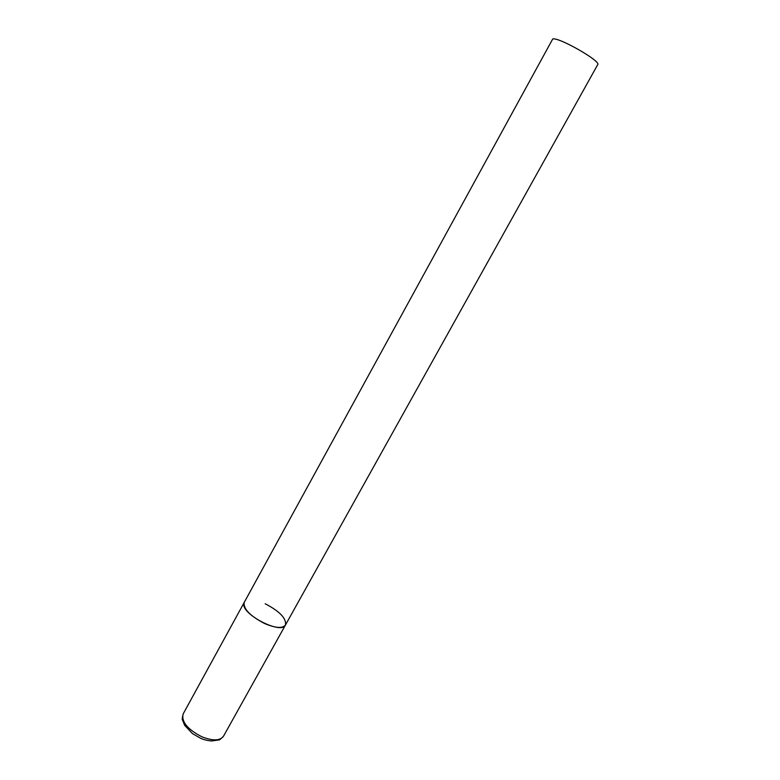 <?xml version="1.0" encoding="UTF-8"?>
<svg xmlns="http://www.w3.org/2000/svg" width="780" height="780" viewBox="0 0 780 780"><rect width="100%" height="100%" fill="white"/><g stroke="black" fill="none" stroke-linecap="round" stroke-linejoin="round"><path stroke-width="1.17" d="M264.683 623.561C249.902 615.839 243.087 608.741 244.228 602.258L243.799 603.788C241.79 614.63 281.619 634.871 285.46 625.024C282.535 628.641 275.613 628.154 264.683 623.561M265.18 603.769C279.757 611.354 286.514 618.433 285.46 625.024L223.509 736.193C220.038 740.834 212.881 741.049 202.02 736.856C187.522 729.398 181.233 721.744 183.163 713.924C182.169 717.98 181.964 720.028 182.559 720.067L184.636 725.312L192.475 733.6L200.567 738.25M183.163 713.924L552.708 39C558.295 36.718 601.419 61.318 597.714 64.642L285.46 625.024M223.509 736.193C220.623 739.196 219.005 740.444 218.663 739.966L211.429 741C207.158 740.522 203.658 739.664 200.928 738.407"/></g></svg>
